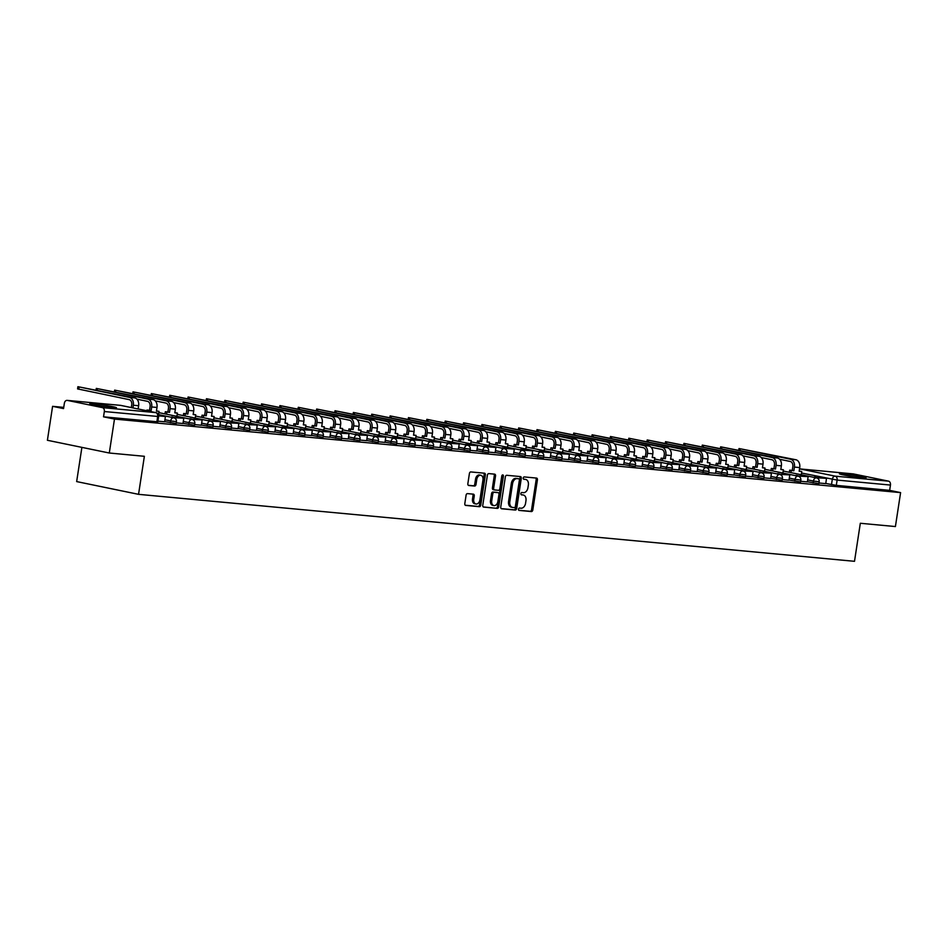 <?xml version="1.0" encoding="UTF-8"?>
<svg xmlns="http://www.w3.org/2000/svg" width="948" height="948" viewBox="0 0 948 948"><rect width="100%" height="100%" fill="white"/><g stroke="black" fill="none" stroke-linecap="round" stroke-linejoin="round"><path stroke-width="1.42" d="M518.485 509.159A1.185 0.806 101.6 0 0 519.113 510.415L531.39 511.565A1.695 1.161 101.6 0 0 532.8 509.988L537.421 479.866A1.695 1.161 101.6 0 0 536.521 478.076L524.244 476.927A1.185 0.806 101.6 0 0 523.877 479.273L525.476 479.427A5.427 3.697 101.6 0 1 525.749 479.463A5.427 3.697 101.6 0 1 528.344 485.127L527.965 487.639A5.427 3.697 101.6 0 1 523.45 492.652L521.862 492.498A1.185 0.806 101.6 0 0 521.495 494.844L523.083 494.986A5.427 3.697 101.6 0 1 523.367 495.034A5.427 3.697 101.6 0 1 525.962 500.698L525.583 503.21A5.427 3.697 101.6 0 1 521.068 508.211L519.48 508.069A1.185 0.806 101.6 0 0 518.485 509.159M862.396 477.828A13.473 0.735 8.7 0 0 866.057 477.875A13.473 0.735 8.7 0 0 857.739 475.908A13.473 0.735 8.7 0 0 843.08 473.846A13.473 0.735 8.7 0 0 839.418 473.799A13.473 0.735 8.7 0 0 847.749 475.766A13.473 0.735 8.7 0 0 862.396 477.828M112.776 407.699A13.473 0.735 8.7 0 0 116.438 407.759A13.473 0.735 8.7 0 0 108.108 405.78A13.473 0.735 8.7 0 0 93.461 403.73A13.473 0.735 8.7 0 0 89.787 403.67A13.473 0.735 8.7 0 0 98.118 405.649A13.473 0.735 8.7 0 0 112.776 407.699M467.506 493.612A1.695 1.161 101.6 0 0 466.096 495.176L464.804 503.637A1.695 1.161 101.6 0 0 465.705 505.414L479.344 506.694A1.695 1.161 101.6 0 0 480.755 505.13L485.364 474.995A1.695 1.161 101.6 0 0 484.464 473.206L470.824 471.938A1.695 1.161 101.6 0 0 469.414 473.502L467.85 483.717A1.695 1.161 101.6 0 0 468.75 485.495L474.593 486.04A1.695 1.161 101.6 0 0 476.003 484.475L476.773 479.404A4.539 3.093 101.6 0 1 480.778 475.256A4.539 3.093 101.6 0 1 482.959 479.984L479.925 499.821A4.539 3.093 101.6 0 1 475.92 503.981A4.539 3.093 101.6 0 1 473.739 499.252L474.249 495.946A1.695 1.161 101.6 0 0 473.348 494.157L467.506 493.612M900.6 492.616L895.41 526.555L860.322 523.272L854.504 561.311L138.55 494.335L144.369 456.296L109.293 453.014L114.483 419.075L900.6 492.616L889.651 490.353L890.456 485.068L837.131 480.079L801.522 473.016M500.745 506.99A1.695 1.161 101.6 0 0 501.646 508.78L515.274 510.048A1.695 1.161 101.6 0 0 516.684 508.484L521.293 478.349A1.695 1.161 101.6 0 0 520.393 476.571L506.765 475.292A1.695 1.161 101.6 0 0 505.355 476.856L500.745 506.99M497.309 508.377L483.67 507.097A1.695 1.161 101.6 0 1 482.769 505.32L487.391 475.185A1.695 1.161 101.6 0 1 488.801 473.609L494.631 474.154A1.695 1.161 101.6 0 1 495.531 475.943L493.659 488.161A1.695 1.161 101.6 0 0 494.56 489.95L498.435 490.306A1.695 1.161 101.6 0 0 499.845 488.741L501.788 476.014A1.185 0.806 101.6 0 1 503.412 476.169L498.719 506.801A1.695 1.161 101.6 0 1 497.309 508.377L483.231 506.919M109.293 453.014L47.4 440.275L52.59 406.337L63.729 407.379M81.895 447.373L76.658 481.584L138.55 494.335M114.483 419.075L103.533 416.824L104.339 411.539A3.46 2.524 -84.7 0 0 102.384 407.616L67.355 400.4A3.46 2.524 -84.7 0 0 67.154 400.376A3.46 2.524 -84.7 0 0 64.357 403.303L63.552 408.588L52.59 406.337M889.651 490.353L836.314 485.364L825.72 483.456M853.07 473.893A3.46 2.524 95.3 0 1 853.271 473.905A3.46 2.524 95.3 0 1 853.473 473.941L888.501 481.146A3.46 2.524 95.3 0 1 890.456 485.068M800.633 481.276L807.388 481.916L808.134 476.619L797.6 476.062M782.266 479.558L789.02 480.198L789.779 474.901L779.232 474.344M763.91 477.839L770.665 478.479L771.411 473.182L760.865 472.625M745.543 476.121L752.297 476.761L753.044 471.464L742.509 470.907M727.175 474.415L733.93 475.043L734.676 469.746L724.142 469.189M708.82 472.697L715.562 473.325L716.321 468.028L705.774 467.471M690.452 470.978L697.207 471.606L697.953 466.309L687.407 465.752M672.085 469.26L678.839 469.888L679.586 464.591L669.051 464.034M653.729 467.542L660.472 468.17L661.23 462.873L650.684 462.316M635.361 465.824L642.057 466.44M616.994 464.105L623.689 464.721M598.626 462.387L605.322 463.003M580.271 460.669L586.966 461.285M561.903 458.951L568.599 459.567M543.536 457.232L550.231 457.848M525.18 455.514L531.875 456.13M506.813 453.796L513.508 454.412M488.445 452.078L495.14 452.694M470.089 450.359L476.785 450.975M451.722 448.641L458.417 449.257M433.355 446.923L440.05 447.539M414.987 445.204L421.682 445.821M396.631 443.486L403.327 444.102M378.264 441.768L385.018 442.408L385.765 437.111L375.23 436.554M359.896 440.05L366.651 440.69L367.409 435.393L356.863 434.836M341.541 438.332L348.295 438.971L349.042 433.674L338.495 433.118M323.173 436.613L329.928 437.253L330.674 431.956L320.14 431.399M304.806 434.895L311.56 435.535L312.307 430.238L301.772 429.681M293.193 433.817L286.45 433.177M268.083 431.459L274.837 432.098L275.584 426.801L265.049 426.245M249.715 429.74L256.47 430.38L257.216 425.083L246.681 424.526M231.359 428.022L238.102 428.662L238.86 423.365L228.314 422.808M212.992 426.316L219.746 426.944L220.493 421.647L209.946 421.09M194.624 424.597L201.379 425.225L202.125 419.928L191.591 419.371M176.257 422.879L183.011 423.507L183.77 418.21L173.223 417.653M157.901 421.161L164.656 421.789L165.402 416.492L158.648 415.864M170.391 422.796L170.676 420.924L176.447 421.67L176.162 423.543L164.62 421.611M188.759 424.514L189.043 422.642L194.814 423.377L194.53 425.261L182.988 423.329M207.114 426.233L207.411 424.36L213.17 425.095L212.885 426.979L201.343 425.048M225.482 427.951L225.766 426.079L231.537 426.813L231.253 428.697L219.711 426.766M243.849 429.669L244.134 427.797L249.905 428.532L249.62 430.416L238.078 428.484M262.205 431.387L262.501 429.515L268.272 430.25L267.976 432.134L256.434 430.202M280.572 433.106L280.857 431.233L286.628 431.968L286.343 433.852L274.802 431.921M298.94 434.824L299.224 432.952L304.995 433.686L304.711 435.57L293.169 433.639M317.296 436.542L317.592 434.67L323.363 435.405L323.067 437.289L311.525 435.357M335.663 438.26L335.947 436.388L341.718 437.123L341.434 439.007L329.892 437.075M354.031 439.979L354.315 438.094L360.086 438.841L359.802 440.713L348.26 438.794M372.398 441.697L372.683 439.813L378.453 440.559L378.169 442.432L366.615 440.5M390.754 443.415L391.038 441.531L396.809 442.278L396.525 444.15L384.983 442.218M409.121 445.133L409.406 443.249L415.177 443.996L414.892 445.868L403.35 443.937M427.489 446.852L427.773 444.968L433.544 445.714L433.26 447.586L421.718 445.655M445.844 448.57L446.141 446.686L451.912 447.432L451.615 449.305L440.073 447.373M464.212 450.288L464.496 448.404L470.267 449.151L469.983 451.023L458.441 449.091M482.579 452.006L482.864 450.122L488.635 450.869L488.35 452.741L476.808 450.81M500.935 453.725L501.231 451.841L507.002 452.587L506.706 454.459L495.164 452.528M519.303 455.431L519.587 453.559L525.358 454.305L525.074 456.178L513.532 454.246M537.67 457.149L537.954 455.277L543.725 456.024L543.441 457.896L531.899 455.964M556.026 458.868L556.322 456.995L562.093 457.742L561.797 459.614L550.255 457.683M574.393 460.586L574.678 458.714L580.449 459.46L580.164 461.332L568.622 459.401M592.761 462.304L593.045 460.432L598.816 461.178L598.532 463.051L586.99 461.119M611.128 464.022L611.413 462.15L617.184 462.897L616.899 464.769L605.357 462.837M629.484 465.741L629.768 463.868L635.539 464.615L635.255 466.487L623.713 464.556M647.851 467.459L648.136 465.587L653.907 466.333L653.622 468.205L642.08 466.274M666.219 469.177L666.503 467.305L672.274 468.051L671.99 469.924L660.448 467.992M684.575 470.895L684.871 469.023L690.642 469.77L690.345 471.642L678.804 469.71M702.942 472.614L703.226 470.741L708.997 471.476L708.713 473.36L697.171 471.429M721.31 474.332L721.594 472.459L727.365 473.194L727.08 475.078L715.539 473.147M739.665 476.05L739.961 474.178L745.732 474.912L745.436 476.797L733.894 474.865M758.033 477.768L758.317 475.896L764.088 476.631L763.804 478.515L752.262 476.583M776.4 479.487L776.685 477.614L782.456 478.349L782.171 480.233L770.629 478.302M794.756 481.205L795.052 479.333L800.823 480.067L800.527 481.951L788.985 480.02M813.123 482.923L813.408 481.051L819.179 481.785L818.894 483.67L807.352 481.738M819.001 482.994L825.755 483.634L826.502 478.337L815.955 477.78M103.533 416.824L157.795 421.824L158.6 416.539L104.339 411.539M522.395 494.844A5.427 3.697 101.6 0 0 522.123 494.773A5.427 3.697 101.6 0 0 521.85 494.738L523.083 494.986M521.139 494.666L521.85 494.738M524.777 479.273A5.427 3.697 101.6 0 0 524.505 479.202A5.427 3.697 101.6 0 0 524.232 479.167L525.476 479.427M523.521 479.096L524.232 479.167M518.757 510.237L530.157 511.304A1.695 1.161 101.6 0 0 531.567 509.74L536.177 479.605A1.695 1.161 101.6 0 0 535.715 478.005M501.208 508.602L514.041 509.799A1.695 1.161 101.6 0 0 515.451 508.235L520.061 478.1A1.695 1.161 101.6 0 0 519.599 476.5M514.361 507.595A1.185 0.806 101.6 0 0 515.356 506.493L519.397 480.044A1.185 0.806 101.6 0 0 518.769 478.799L517.098 478.633A5.427 3.697 101.6 0 0 512.572 483.646L509.811 501.729A5.427 3.697 101.6 0 0 512.418 507.393A5.427 3.697 101.6 0 0 512.69 507.429L514.361 507.595M517.655 478.562A1.185 0.806 101.6 0 0 517.525 478.539L518.769 478.799M511.446 507.18A5.427 3.697 101.6 0 1 511.173 507.133A5.427 3.697 101.6 0 1 508.566 501.48L511.339 483.397A5.427 3.697 101.6 0 1 515.854 478.385L517.525 478.539M494.394 489.915L493.327 489.689A1.695 1.161 101.6 0 1 492.427 487.912L494.287 475.683A1.695 1.161 101.6 0 0 493.825 474.083M496.065 508.116A1.695 1.161 101.6 0 0 497.487 506.552L502.167 475.92A1.185 0.806 101.6 0 0 502.132 475.244M491.716 500.84A4.539 3.093 101.6 0 0 493.896 505.58A4.539 3.093 101.6 0 0 497.901 501.421L498.968 494.429A1.695 1.161 101.6 0 0 498.067 492.652L494.204 492.285A1.695 1.161 101.6 0 0 492.794 493.861L491.716 500.84L490.483 500.591A4.539 3.093 101.6 0 0 492.664 505.32L493.896 505.58M497.001 492.427A1.695 1.161 101.6 0 0 496.835 492.391L498.067 492.652M490.483 500.591L491.55 493.6A1.695 1.161 101.6 0 1 492.96 492.036L496.835 492.391M475.92 503.981L474.675 503.72A4.539 3.093 101.6 0 1 472.507 498.992L473.005 495.686A1.695 1.161 101.6 0 0 472.542 494.086M480.778 475.256L479.546 474.995A4.539 3.093 101.6 0 0 475.541 479.155L476.773 479.404M468.312 485.317L473.348 485.779A1.695 1.161 101.6 0 0 474.758 484.215L475.541 479.155M465.267 505.237L478.1 506.433A1.695 1.161 101.6 0 0 479.51 504.869L484.12 474.735A1.695 1.161 101.6 0 0 483.658 473.135M799.2 471.061L801.759 471.488L799.164 471.239L799.733 467.577A6.909 5.036 95.3 0 0 795.822 459.733L739.013 448.534L790.525 459.235A6.909 5.036 95.3 0 1 794.436 467.08L793.867 470.741L792.267 470.409L792.824 466.748A4.669 3.401 -84.7 0 0 790.182 461.451L779.659 459.282M789.352 472.294L789.672 470.172L793.867 470.741M789.672 470.172L792.267 470.409M814.356 477.448L826.502 478.337M814.415 477.022L816.027 477.354M801.759 471.488L801.261 474.747M791.284 470.504L790.952 472.625M780.832 469.343L783.392 469.77L780.808 469.521L781.365 465.859A6.909 5.036 95.3 0 0 777.455 458.014L720.646 446.816L772.158 457.517A6.909 5.036 95.3 0 1 776.068 465.361L775.511 469.023L773.9 468.691L774.457 465.03A4.669 3.401 -84.7 0 0 771.826 459.733L761.291 457.564M770.985 470.575L771.305 468.454L775.511 469.023M771.305 468.454L773.9 468.691M795.988 475.73L808.134 476.619M796.047 475.304L797.659 475.635M783.392 469.77L782.894 473.028M772.916 468.786L772.596 470.907M762.465 467.625L765.024 468.051L762.441 467.802L762.998 464.141A6.909 5.036 95.3 0 0 759.099 456.296L702.29 445.098L753.802 455.798A6.909 5.036 95.3 0 1 757.701 463.643L757.144 467.305L755.532 466.973L756.089 463.311A4.669 3.401 -84.7 0 0 753.459 458.014L742.924 455.846M752.617 468.857L752.949 466.736L757.144 467.305M752.949 466.736L755.532 466.973M777.621 474.012L789.779 474.901M777.692 473.585L779.292 473.917M765.024 468.051L764.526 471.31M754.549 467.068L754.229 469.189M744.109 465.906L746.669 466.333L744.073 466.084L744.642 462.423A6.909 5.036 95.3 0 0 740.732 454.578L683.923 443.38L735.435 454.08A6.909 5.036 95.3 0 1 739.345 461.925L738.776 465.587L737.165 465.255L737.734 461.593A4.669 3.401 -84.7 0 0 735.091 456.296L724.568 454.128M734.25 467.139L734.582 465.018L738.776 465.587M734.582 465.018L737.165 465.255M759.253 472.294L771.411 473.182M759.324 471.867L760.936 472.199M746.669 466.333L746.171 469.592M736.193 465.35L735.861 467.471M725.741 464.188L728.301 464.615L725.718 464.366L726.275 460.704A6.909 5.036 95.3 0 0 722.364 452.86L665.555 441.661L717.067 452.362A6.909 5.036 95.3 0 1 720.978 460.207L720.421 463.868L718.809 463.536L719.366 459.875A4.669 3.401 -84.7 0 0 716.735 454.578L706.201 452.409M715.894 465.421L716.214 463.299L720.421 463.868M716.214 463.299L718.809 463.536M740.898 470.575L753.044 471.464M740.957 470.149L742.568 470.481M728.301 464.615L727.803 467.874M717.826 463.631L717.506 465.752M707.374 462.47L709.934 462.897L707.35 462.648L707.907 458.986A6.909 5.036 95.3 0 0 703.997 451.141L647.188 439.943L698.7 450.644A6.909 5.036 95.3 0 1 702.61 458.488L702.053 462.15L700.442 461.83L700.999 458.157A4.669 3.401 -84.7 0 0 698.368 452.86L687.833 450.691M697.527 463.702L697.846 461.581L702.053 462.15M697.846 461.581L700.442 461.83M722.53 468.857L734.676 469.746M722.601 468.442L724.201 468.762M709.934 462.897L709.436 466.155M699.458 461.913L699.138 464.034M689.006 460.752L691.578 461.178L688.983 460.929L689.552 457.268A6.909 5.036 95.3 0 0 685.641 449.423L628.832 438.225L680.344 448.925A6.909 5.036 95.3 0 1 684.243 456.77L683.686 460.444L682.074 460.112L682.643 456.438A4.669 3.401 -84.7 0 0 680 451.141L669.466 448.973M679.159 461.984L679.491 459.863L683.686 460.444M679.491 459.863L682.074 460.112M704.163 467.139L716.321 468.028M704.234 466.724L705.845 467.044M691.578 461.178L691.08 464.437M681.102 460.195L680.771 462.316M670.651 459.033L673.21 459.46L670.615 459.211L671.184 455.55A6.909 5.036 95.3 0 0 667.274 447.705L610.465 436.507L661.977 447.207A6.909 5.036 95.3 0 1 665.887 455.052L665.318 458.725L663.719 458.394L664.275 454.72A4.669 3.401 -84.7 0 0 661.633 449.423L651.11 447.255M660.803 460.278L661.123 458.145L665.318 458.725M661.123 458.145L663.719 458.394M685.807 465.421L697.953 466.309M685.866 465.006L687.478 465.338M673.21 459.46L672.713 462.731M662.735 458.476L662.403 460.598M652.283 457.315L654.843 457.742L652.26 457.493L652.817 453.831A6.909 5.036 95.3 0 0 648.906 445.987L592.097 434.788L643.609 445.489A6.909 5.036 95.3 0 1 647.52 453.334L646.963 457.007L645.351 456.675L645.908 453.002A4.669 3.401 -84.7 0 0 643.277 447.705L632.743 445.536M642.436 458.559L642.756 456.426L646.963 457.007M642.756 456.426L645.351 456.675M667.439 463.702L679.586 464.591M667.499 463.288L669.11 463.619M654.843 457.742L654.345 461.012M644.367 456.758L644.048 458.891M633.916 455.597L636.487 456.024L633.892 455.775L634.449 452.113A6.909 5.036 95.3 0 0 630.55 444.268L573.741 433.07L625.253 443.771A6.909 5.036 95.3 0 1 629.152 451.615L628.595 455.289L626.984 454.957L627.552 451.284A4.669 3.401 -84.7 0 0 624.91 445.998L614.375 443.83M624.068 456.841L624.4 454.708L628.595 455.289M624.4 454.708L626.984 454.957M649.072 461.984L661.23 462.873M649.143 461.569L650.755 461.901M636.487 456.024L635.978 459.294M626.012 455.04L625.68 457.173M615.56 453.879L618.12 454.305L615.525 454.056L616.093 450.395A6.909 5.036 95.3 0 0 612.183 442.55L555.374 431.352L606.886 442.052A6.909 5.036 95.3 0 1 610.796 449.897L610.228 453.571L608.628 453.239L609.185 449.565A4.669 3.401 -84.7 0 0 606.542 444.28L596.019 442.112M605.713 455.123L606.033 452.99L610.228 453.571M606.033 452.99L608.628 453.239M630.716 460.266L642.863 461.155L642.057 466.452M630.775 459.851L642.863 461.155M618.12 454.305L617.622 457.576M607.644 453.322L607.312 455.455M597.193 452.16L599.752 452.587L597.169 452.35L597.726 448.677A6.909 5.036 95.3 0 0 593.815 440.832L537.006 429.634L588.518 440.334A6.909 5.036 95.3 0 1 592.429 448.179L591.872 451.852L590.26 451.521L590.817 447.847A4.669 3.401 -84.7 0 0 588.187 442.562L577.652 440.393M587.345 453.405L587.665 451.272L591.872 451.852M587.665 451.272L590.26 451.521M612.349 458.548L624.495 459.436L623.689 464.733M612.408 458.133L624.495 459.436M599.752 452.587L599.255 455.858M589.277 451.604L588.957 453.736M578.825 450.454L581.397 450.869L578.801 450.632L579.358 446.958A6.909 5.036 95.3 0 0 575.46 439.114L518.651 427.915L570.163 438.628A6.909 5.036 95.3 0 1 574.061 446.461L573.504 450.134L571.893 449.802L572.462 446.129A4.669 3.401 -84.7 0 0 569.819 440.844L559.284 438.675M568.978 451.686L569.31 449.553L573.504 450.134M569.31 449.553L571.893 449.802M593.981 456.829L606.139 457.718L605.322 463.015M594.052 456.415L606.139 457.718M581.397 450.869L580.887 454.139M570.909 449.885L570.589 452.018M560.469 448.736L563.029 449.151L560.434 448.914L561.003 445.24A6.909 5.036 95.3 0 0 557.092 437.395L500.283 426.197L551.795 436.909A6.909 5.036 95.3 0 1 555.706 444.742L555.137 448.416L553.525 448.084L554.094 444.411A4.669 3.401 -84.7 0 0 551.452 439.125L540.929 436.957M550.61 449.968L550.942 447.835L555.137 448.416M550.942 447.835L553.525 448.084M575.626 455.111L587.772 456L586.966 461.297M575.685 454.696L587.772 456M563.029 449.151L562.531 452.421M552.554 448.167L552.222 450.3M542.102 447.018L544.662 447.432L542.078 447.195L542.635 443.522A6.909 5.036 95.3 0 0 538.725 435.677L481.916 424.491L533.428 435.191A6.909 5.036 95.3 0 1 537.338 443.024L536.781 446.698L535.17 446.366L535.727 442.692A4.669 3.401 -84.7 0 0 533.096 437.407L522.561 435.239M532.255 448.25L532.575 446.117L536.781 446.698M532.575 446.117L535.17 446.366M557.258 453.393L569.404 454.282L568.599 459.579M557.317 452.978L569.404 454.282M544.662 447.432L544.164 450.703M534.186 446.449L533.866 448.582M523.734 445.299L526.294 445.714L523.711 445.477L524.268 441.804A6.909 5.036 95.3 0 0 520.369 433.959L463.548 422.772L515.072 433.473A6.909 5.036 95.3 0 1 518.971 441.306L518.414 444.979L516.802 444.648L517.359 440.974A4.669 3.401 -84.7 0 0 514.728 435.689L504.194 433.52M513.887 446.532L514.219 444.399L518.414 444.979M514.219 444.399L516.802 444.648M538.891 451.675L551.037 452.575L550.231 457.86M538.962 451.26L551.037 452.575M526.294 445.714L525.796 448.985M515.819 444.731L515.499 446.864M505.379 443.581L507.938 443.996L505.343 443.759L505.912 440.085A6.909 5.036 95.3 0 0 502.002 432.241L445.193 421.054L496.705 431.755A6.909 5.036 95.3 0 1 500.615 439.588L500.046 443.261L498.435 442.929L499.004 439.256A4.669 3.401 -84.7 0 0 496.361 433.971L485.826 431.802M495.52 444.813L495.851 442.68L500.046 443.261M495.851 442.68L498.435 442.929M520.523 449.956L532.681 450.857L531.875 456.142M520.594 449.542L532.681 450.857M507.938 443.996L507.441 447.266M497.463 443.012L497.131 445.145M487.011 441.863L489.571 442.278L486.988 442.041L487.545 438.367A6.909 5.036 95.3 0 0 483.634 430.534L426.825 419.336L478.337 430.036A6.909 5.036 95.3 0 1 482.248 437.869L481.679 441.543L480.079 441.211L480.636 437.549A4.669 3.401 -84.7 0 0 477.993 432.252L467.471 430.084M477.164 443.095L477.484 440.974L481.679 441.543M477.484 440.974L480.079 441.211M502.167 448.238L514.314 449.139L513.508 454.424M502.227 447.823L514.314 449.139M489.571 442.278L489.073 445.548M479.096 441.294L478.776 443.427M468.644 440.145L471.203 440.559L468.62 440.322L469.177 436.649A6.909 5.036 95.3 0 0 465.267 428.816L408.458 417.618L459.97 428.318A6.909 5.036 95.3 0 1 463.88 436.163L463.323 439.825L461.712 439.493L462.269 435.831A4.669 3.401 -84.7 0 0 459.638 430.534L449.103 428.366M458.796 441.377L459.116 439.256L463.323 439.825M459.116 439.256L461.712 439.493M483.8 446.52L495.946 447.42L495.14 452.706M483.859 446.105L495.946 447.42M471.203 440.559L470.706 443.83M460.728 439.588L460.408 441.709M450.276 438.426L452.848 438.841L450.253 438.604L450.81 434.931A6.909 5.036 95.3 0 0 446.911 427.098L390.102 415.899L441.614 426.6A6.909 5.036 95.3 0 1 445.513 434.445L444.956 438.106L443.344 437.775L443.913 434.113A4.669 3.401 -84.7 0 0 441.27 428.816L430.736 426.647M440.429 439.659L440.761 437.538L444.956 438.106M440.761 437.538L443.344 437.775M465.432 444.802L477.591 445.702L476.773 450.987M465.504 444.387L477.591 445.702M452.848 438.841L452.338 442.112M442.372 437.869L442.041 439.991M431.921 436.708L434.48 437.123L431.885 436.886L432.454 433.212A6.909 5.036 95.3 0 0 428.543 425.379L371.735 414.181L423.246 424.882A6.909 5.036 95.3 0 1 427.157 432.726L426.588 436.388L424.988 436.056L425.545 432.395A4.669 3.401 -84.7 0 0 422.903 427.098L412.38 424.929M422.073 437.94L422.393 435.819L426.588 436.388M422.393 435.819L424.988 436.056M447.077 443.083L459.223 443.984L458.417 449.269M447.136 442.669L459.223 443.984M434.48 437.123L433.983 440.393M424.005 436.151L423.673 438.272M413.553 434.99L416.113 435.405L413.529 435.168L414.086 431.494A6.909 5.036 95.3 0 0 410.176 423.661L353.367 412.463L404.879 423.164A6.909 5.036 95.3 0 1 408.789 431.008L408.233 434.67L406.621 434.338L407.178 430.676A4.669 3.401 -84.7 0 0 404.547 425.379L394.013 423.211M403.706 436.222L404.026 434.101L408.233 434.67M404.026 434.101L406.621 434.338M428.709 441.377L440.856 442.266L440.05 447.551M428.769 440.95L440.856 442.266M416.113 435.405L415.615 438.675M405.637 434.433L405.317 436.554M395.186 433.272L397.757 433.686L395.162 433.449L395.719 429.776A6.909 5.036 95.3 0 0 391.82 421.943L335.011 410.745L386.523 421.445A6.909 5.036 95.3 0 1 390.422 429.29L389.865 432.952L388.253 432.62L388.822 428.958A4.669 3.401 -84.7 0 0 386.18 423.661L375.645 421.493M385.338 434.504L385.67 432.383L389.865 432.952M385.67 432.383L388.253 432.62M410.342 439.659L422.5 440.547L421.682 445.833M410.413 439.232L422.5 440.547M397.757 433.686L397.248 436.957M387.27 432.715L386.95 434.836M376.83 431.553L379.39 431.968L376.794 431.731L377.363 428.069A6.909 5.036 95.3 0 0 373.453 420.225L316.644 409.026L368.156 419.727A6.909 5.036 95.3 0 1 372.066 427.572L371.498 431.233L369.898 430.902L370.455 427.24A4.669 3.401 -84.7 0 0 367.812 421.943L357.289 419.774M366.983 432.786L367.303 430.665L371.498 431.233M367.303 430.665L369.898 430.902M391.986 437.94L404.132 438.829L403.327 444.114M392.045 437.514L404.132 438.829M379.39 431.968L378.892 435.239M368.914 430.996L368.582 433.118M358.463 429.835L361.022 430.25L358.439 430.013L358.996 426.351A6.909 5.036 95.3 0 0 355.085 418.506L298.276 407.308L349.788 418.009A6.909 5.036 95.3 0 1 353.699 425.853L353.142 429.515L351.53 429.183L352.087 425.522A4.669 3.401 -84.7 0 0 349.457 420.225L338.922 418.056M348.615 431.067L348.935 428.946L353.142 429.515M348.935 428.946L351.53 429.183M373.619 436.222L385.765 437.111M373.678 435.796L375.289 436.127M361.022 430.25L360.524 433.52M350.547 429.278L350.227 431.399M340.095 428.117L342.666 428.532L340.071 428.295L340.628 424.633A6.909 5.036 95.3 0 0 336.73 416.788L279.921 405.59L331.433 416.291A6.909 5.036 95.3 0 1 335.331 424.135L334.774 427.797L333.163 427.465L333.732 423.803A4.669 3.401 -84.7 0 0 331.089 418.506L320.554 416.338M330.248 429.349L330.579 427.228L334.774 427.797M330.579 427.228L333.163 427.465M355.251 434.504L367.409 435.393M355.322 434.077L356.922 434.409M342.666 428.532L342.157 431.802M332.179 427.56L331.859 429.681M321.739 426.399L324.299 426.825L321.704 426.576L322.273 422.915A6.909 5.036 95.3 0 0 318.362 415.07L261.553 403.872L313.065 414.572A6.909 5.036 95.3 0 1 316.976 422.417L316.407 426.079L314.795 425.747L315.364 422.085A4.669 3.401 -84.7 0 0 312.721 416.788L302.199 414.62M311.88 427.631L312.212 425.51L316.407 426.079M312.212 425.51L314.795 425.747M336.896 432.786L349.042 433.674M336.955 432.359L338.566 432.691M324.299 426.825L323.801 430.084M313.824 425.842L313.492 427.963M303.372 424.68L305.931 425.107L303.348 424.858L303.905 421.196A6.909 5.036 95.3 0 0 299.995 413.352L243.186 402.153L294.698 412.854A6.909 5.036 95.3 0 1 298.608 420.699L298.051 424.36L296.44 424.029L296.997 420.367A4.669 3.401 -84.7 0 0 294.366 415.07L283.831 412.901M293.524 425.913L293.844 423.792L298.051 424.36M293.844 423.792L296.44 424.029M318.528 431.067L330.674 431.956M318.587 430.641L320.199 430.973M305.931 425.107L305.434 428.366M295.456 424.123L295.136 426.245M285.004 422.962L287.564 423.389L284.981 423.14L285.538 419.478A6.909 5.036 95.3 0 0 281.639 411.633L224.818 400.435L276.33 411.136A6.909 5.036 95.3 0 1 280.241 418.98L279.684 422.642L278.072 422.31L278.629 418.649A4.669 3.401 -84.7 0 0 275.998 413.352L265.464 411.183M275.157 424.194L275.489 422.073L279.684 422.642M275.489 422.073L278.072 422.31M300.161 429.349L312.307 430.238M300.232 428.923L301.831 429.254M287.564 423.389L287.066 426.647M277.089 422.405L276.769 424.526M266.637 421.244L269.208 421.67L266.613 421.422L267.182 417.76A6.909 5.036 95.3 0 0 263.271 409.915L206.463 398.717L257.974 409.418A6.909 5.036 95.3 0 1 261.885 417.262L261.316 420.924L259.705 420.592L260.273 416.93A4.669 3.401 -84.7 0 0 257.631 411.633L247.096 409.465M256.789 422.476L257.121 420.355L261.316 420.924M257.121 420.355L259.705 420.592M281.793 427.631L293.951 428.52L293.133 433.805M281.864 427.204L293.951 428.52M269.208 421.67L268.711 424.929M258.733 420.687L258.401 422.808M248.281 419.526L250.841 419.952L248.258 419.703L248.814 416.042A6.909 5.036 95.3 0 0 244.904 408.197L188.095 396.999L239.607 407.699A6.909 5.036 95.3 0 1 243.518 415.544L242.949 419.206L241.349 418.874L241.906 415.212A4.669 3.401 -84.7 0 0 239.263 409.915L228.741 407.747M238.434 420.758L238.754 418.637L242.949 419.206M238.754 418.637L241.349 418.874M263.437 425.913L275.584 426.801M263.497 425.486L265.108 425.818M250.841 419.952L250.343 423.211M240.365 418.969L240.034 421.09M229.914 417.807L232.473 418.234L229.89 417.985L230.447 414.323A6.909 5.036 95.3 0 0 226.536 406.479L169.728 395.28L221.239 405.981A6.909 5.036 95.3 0 1 225.15 413.826L224.593 417.487L222.981 417.156L223.538 413.494A4.669 3.401 -84.7 0 0 220.908 408.197L210.373 406.028M220.066 419.04L220.386 416.919L224.593 417.487M220.386 416.919L222.981 417.156M245.07 424.194L257.216 425.083M245.129 423.768L246.741 424.1M232.473 418.234L231.976 421.493M221.998 417.25L221.678 419.371M211.546 416.089L214.118 416.516L211.523 416.267L212.079 412.605A6.909 5.036 95.3 0 0 208.181 404.76L151.372 393.562L202.884 404.263A6.909 5.036 95.3 0 1 206.782 412.107L206.226 415.769L204.614 415.449L205.183 411.776A4.669 3.401 -84.7 0 0 202.54 406.479L192.006 404.31M201.699 417.321L202.031 415.2L206.226 415.769M202.031 415.2L204.614 415.449M226.702 422.476L238.86 423.365M226.773 422.05L228.385 422.381M214.118 416.516L213.608 419.774M203.642 415.532L203.31 417.653M193.191 414.371L195.75 414.797L193.155 414.549L193.724 410.887A6.909 5.036 95.3 0 0 189.813 403.042L133.004 391.844L184.516 402.545A6.909 5.036 95.3 0 1 188.427 410.389L187.858 414.063L186.258 413.731L186.815 410.057A4.669 3.401 -84.7 0 0 184.173 404.76L173.65 402.592M183.343 415.603L183.663 413.482L187.858 414.063M183.663 413.482L186.258 413.731M208.347 420.758L220.493 421.647M208.406 420.343L210.018 420.663M195.75 414.797L195.252 418.056M185.275 413.814L184.943 415.935M174.823 412.653L177.383 413.079L174.799 412.83L175.356 409.169A6.909 5.036 95.3 0 0 171.446 401.324L114.637 390.126L166.149 400.826A6.909 5.036 95.3 0 1 170.059 408.671L169.502 412.344L167.891 412.013L168.448 408.339A4.669 3.401 -84.7 0 0 165.817 403.042L155.282 400.874M164.976 413.897L165.296 411.764L169.502 412.344M165.296 411.764L167.891 412.013M189.979 419.04L202.125 419.928M190.038 418.625L191.65 418.957M177.383 413.079L176.885 416.338M166.907 412.096L166.587 414.217M156.456 410.934L159.027 411.361L156.432 411.112L156.989 407.45A6.909 5.036 95.3 0 0 153.09 399.606L96.281 388.407L147.793 399.108A6.909 5.036 95.3 0 1 151.692 406.953L151.135 410.626L149.523 410.294L150.092 406.621A4.669 3.401 -84.7 0 0 147.45 401.324L136.915 399.155M146.822 410.768L146.94 410.046L151.135 410.626M146.94 410.046L149.523 410.294M171.612 417.321L183.77 418.21M171.683 416.907L173.283 417.239M159.027 411.361L158.517 414.632M148.54 410.377L148.433 411.088M131.31 407.569L131.725 404.903A4.669 3.401 -84.7 0 0 129.082 399.618L77.57 388.905L77.914 386.689L129.426 397.39A6.909 5.036 95.3 0 1 133.336 405.234L132.921 407.901M138.135 408.967L138.633 405.732A6.909 5.036 95.3 0 0 134.723 397.887L77.914 386.689M158.624 415.686L165.402 416.492M102.384 407.616L155.709 412.605L120.68 405.389L67.355 400.4M831.491 484.641L832.297 479.356A3.46 2.358 101.6 0 1 835.176 476.157L888.501 481.146M853.473 473.941L800.148 468.952L835.176 476.157A3.46 2.524 95.3 0 1 837.131 480.079L836.314 485.364M176.447 421.67A3.46 3.46 0 0 0 173.733 417.76A3.46 2.358 -78.4 0 0 173.555 417.736A3.46 2.358 -78.4 0 0 170.676 420.924L164.905 419.739M194.814 423.377A3.46 3.46 0 0 0 192.089 419.478A3.46 2.358 -78.4 0 0 191.923 419.454A3.46 2.358 -78.4 0 0 189.043 422.642L183.272 421.457M213.17 425.095A3.46 3.46 0 0 0 210.456 421.196A3.46 2.358 -78.4 0 0 210.278 421.161A3.46 2.358 -78.4 0 0 207.411 424.36L201.628 423.164M231.537 426.813A3.46 3.46 0 0 0 228.823 422.915A3.46 2.358 -78.4 0 0 228.646 422.879A3.46 2.358 -78.4 0 0 225.766 426.079L219.995 424.882M249.905 428.532A3.46 3.46 0 0 0 247.179 424.633A3.46 2.358 -78.4 0 0 247.013 424.597A3.46 2.358 -78.4 0 0 244.134 427.797L238.363 426.6M268.272 430.25A3.46 3.46 0 0 0 265.547 426.351A3.46 2.358 -78.4 0 0 265.369 426.316A3.46 2.358 -78.4 0 0 262.501 429.515L256.73 428.318M286.628 431.968A3.46 3.46 0 0 0 283.914 428.069A3.46 2.358 -78.4 0 0 283.736 428.034A3.46 2.358 -78.4 0 0 280.857 431.233L275.086 430.036M304.995 433.686A3.46 3.46 0 0 0 302.27 429.788A3.46 2.358 -78.4 0 0 302.104 429.752A3.46 2.358 -78.4 0 0 299.224 432.952L293.453 431.755M323.363 435.405A3.46 3.46 0 0 0 320.637 431.494A3.46 2.358 -78.4 0 0 320.46 431.47A3.46 2.358 -78.4 0 0 317.592 434.67L311.821 433.473M341.718 437.123A3.46 3.46 0 0 0 339.005 433.212A3.46 2.358 -78.4 0 0 338.827 433.189A3.46 2.358 -78.4 0 0 335.947 436.388L330.177 435.191M360.086 438.841A3.46 3.46 0 0 0 357.372 434.931A3.46 2.358 -78.4 0 0 357.195 434.907A3.46 2.358 -78.4 0 0 354.315 438.094L348.544 436.909M378.453 440.559A3.46 3.46 0 0 0 375.728 436.649A3.46 2.358 -78.4 0 0 375.55 436.625A3.46 2.358 -78.4 0 0 372.683 439.813L366.912 438.628M396.809 442.278A3.46 3.46 0 0 0 394.095 438.367A3.46 2.358 -78.4 0 0 393.918 438.343A3.46 2.358 -78.4 0 0 391.038 441.531L385.267 440.346M415.177 443.996A3.46 3.46 0 0 0 412.463 440.085A3.46 2.358 -78.4 0 0 412.285 440.062A3.46 2.358 -78.4 0 0 409.406 443.249L403.635 442.064M433.544 445.714A3.46 3.46 0 0 0 430.819 441.804A3.46 2.358 -78.4 0 0 430.653 441.78A3.46 2.358 -78.4 0 0 427.773 444.968L422.002 443.783M451.912 447.432A3.46 3.46 0 0 0 449.186 443.522A3.46 2.358 -78.4 0 0 449.008 443.498A3.46 2.358 -78.4 0 0 446.141 446.686L440.37 445.501M470.267 449.151A3.46 3.46 0 0 0 467.554 445.24A3.46 2.358 -78.4 0 0 467.376 445.216A3.46 2.358 -78.4 0 0 464.496 448.404L458.725 447.219M488.635 450.869A3.46 3.46 0 0 0 485.909 446.958A3.46 2.358 -78.4 0 0 485.743 446.935A3.46 2.358 -78.4 0 0 482.864 450.122L477.093 448.937M507.002 452.587A3.46 3.46 0 0 0 504.277 448.677A3.46 2.358 -78.4 0 0 504.099 448.653A3.46 2.358 -78.4 0 0 501.231 451.841L495.46 450.656M525.358 454.305A3.46 3.46 0 0 0 522.644 450.395A3.46 2.358 -78.4 0 0 522.466 450.371A3.46 2.358 -78.4 0 0 519.587 453.559L513.816 452.374M543.725 456.024A3.46 3.46 0 0 0 541.012 452.113A3.46 2.358 -78.4 0 0 540.834 452.089A3.46 2.358 -78.4 0 0 537.954 455.277L532.184 454.092M562.093 457.742A3.46 3.46 0 0 0 559.367 453.831A3.46 2.358 -78.4 0 0 559.19 453.808A3.46 2.358 -78.4 0 0 556.322 456.995L550.551 455.81M580.449 459.46A3.46 3.46 0 0 0 577.735 455.55A3.46 2.358 -78.4 0 0 577.557 455.526A3.46 2.358 -78.4 0 0 574.678 458.714L568.907 457.529M598.816 461.178A3.46 3.46 0 0 0 596.102 457.268A3.46 2.358 -78.4 0 0 595.925 457.244A3.46 2.358 -78.4 0 0 593.045 460.432L587.274 459.247M617.184 462.897A3.46 3.46 0 0 0 614.458 458.986A3.46 2.358 -78.4 0 0 614.292 458.962A3.46 2.358 -78.4 0 0 611.413 462.15L605.642 460.965M635.539 464.615A3.46 3.46 0 0 0 632.826 460.704A3.46 2.358 -78.4 0 0 632.648 460.681A3.46 2.358 -78.4 0 0 629.768 463.868L623.997 462.683M653.907 466.333A3.46 3.46 0 0 0 651.193 462.423A3.46 2.358 -78.4 0 0 651.015 462.399A3.46 2.358 -78.4 0 0 648.136 465.587L642.365 464.401M672.274 468.051A3.46 3.46 0 0 0 669.549 464.141A3.46 2.358 -78.4 0 0 669.383 464.117A3.46 2.358 -78.4 0 0 666.503 467.305L660.732 466.12M690.642 469.77A3.46 3.46 0 0 0 687.916 465.859A3.46 2.358 -78.4 0 0 687.738 465.835A3.46 2.358 -78.4 0 0 684.871 469.023L679.1 467.838M708.997 471.476A3.46 3.46 0 0 0 706.284 467.577A3.46 2.358 -78.4 0 0 706.106 467.554A3.46 2.358 -78.4 0 0 703.226 470.741L697.455 469.544M727.365 473.194A3.46 3.46 0 0 0 724.639 469.296A3.46 2.358 -78.4 0 0 724.473 469.26A3.46 2.358 -78.4 0 0 721.594 472.459L715.823 471.263M745.732 474.912A3.46 3.46 0 0 0 743.007 471.014A3.46 2.358 -78.4 0 0 742.829 470.978A3.46 2.358 -78.4 0 0 739.961 474.178L734.19 472.981M764.088 476.631A3.46 3.46 0 0 0 761.374 472.732A3.46 2.358 -78.4 0 0 761.197 472.697A3.46 2.358 -78.4 0 0 758.317 475.896L752.546 474.699M782.456 478.349A3.46 3.46 0 0 0 779.742 474.45A3.46 2.358 -78.4 0 0 779.564 474.415A3.46 2.358 -78.4 0 0 776.685 477.614L770.914 476.417M800.823 480.067A3.46 3.46 0 0 0 798.098 476.169A3.46 2.358 -78.4 0 0 797.92 476.133A3.46 2.358 -78.4 0 0 795.052 479.333L789.281 478.136M819.179 481.785A3.46 3.46 0 0 0 816.465 477.875A3.46 2.358 -78.4 0 0 816.287 477.851A3.46 2.358 -78.4 0 0 813.408 481.051L807.637 479.854M156.858 421.813L157.664 416.528A3.46 2.524 95.3 0 0 155.709 412.605A3.46 2.358 -78.4 0 1 155.887 412.629L120.858 405.412A3.46 2.358 -78.4 0 1 121.024 405.46M67.154 400.376L120.479 405.353A3.46 2.524 -84.7 0 1 120.68 405.389A3.46 2.358 -78.4 0 1 120.858 405.412A3.46 3.46 0 0 0 120.479 405.353A3.46 2.524 -84.7 0 0 120.278 405.353M799.508 469.011A3.46 2.358 101.6 0 1 800.148 468.952A3.46 2.524 -84.7 0 0 799.946 468.916A3.46 3.46 0 0 0 799.52 468.904M536.177 479.605L537.421 479.866M531.567 509.74L532.8 509.988M530.157 511.304L531.39 511.565M520.061 478.1L521.293 478.349M515.451 508.235L516.684 508.484M514.041 509.799L515.274 510.048M515.854 478.385L517.098 478.633M511.339 483.397L512.572 483.646M508.566 501.48L509.811 501.729M494.287 475.683L495.531 475.943M492.427 487.912L493.659 488.161M502.167 475.92L503.412 476.169M497.487 506.552L498.719 506.801M492.96 492.036L494.204 492.285M491.55 493.6L492.794 493.861M473.005 495.686L474.249 495.946M472.507 498.992L473.739 499.252M474.758 484.215L476.003 484.475M473.348 485.779L474.593 486.04M484.12 474.735L485.364 474.995M479.51 504.869L480.755 505.13M478.1 506.433L479.344 506.694M740.21 448.878L739.985 450.3M799.733 467.577L794.436 467.08M795.822 459.733L790.525 459.235M721.843 447.16L721.629 448.582M781.365 465.859L776.068 465.361M777.455 458.014L772.158 457.517M703.475 445.442L703.262 446.864M762.998 464.141L757.701 463.643M759.099 456.296L753.802 455.798M685.12 443.723L684.894 445.145M744.642 462.423L739.345 461.925M740.732 454.578L735.435 454.08M666.752 442.005L666.539 443.427M726.275 460.704L720.978 460.207M722.364 452.86L717.067 452.362M648.385 440.287L648.171 441.709M707.907 458.986L702.61 458.488M703.997 451.141L698.7 450.644M630.029 438.569L629.804 439.991M689.552 457.268L684.243 456.77M685.641 449.423L680.344 448.925M611.661 436.85L611.436 438.272M671.184 455.55L665.887 455.052M667.274 447.705L661.977 447.207M593.294 435.132L593.081 436.554M652.817 453.831L647.52 453.334M648.906 445.987L643.609 445.489M574.926 433.414L574.713 434.836M634.449 452.113L629.152 451.615M630.55 444.268L625.253 443.771M556.571 431.696L556.346 433.118M616.093 450.395L610.796 449.897M612.183 442.55L606.886 442.052M538.203 429.977L537.99 431.399M597.726 448.677L592.429 448.179M593.815 440.832L588.518 440.334M519.836 428.259L519.623 429.681M579.358 446.958L574.061 446.461M575.46 439.114L570.163 438.628M501.48 426.541L501.255 427.963M561.003 445.24L555.706 444.742M557.092 437.395L551.795 436.909M483.113 424.822L482.899 426.245M542.635 443.522L537.338 443.024M538.725 435.677L533.428 435.191M464.745 423.104L464.532 424.526M524.268 441.804L518.971 441.306M520.369 433.959L515.072 433.473M446.389 421.386L446.164 422.808M505.912 440.085L500.615 439.588M502.002 432.241L496.705 431.755M428.022 419.668L427.809 421.09M487.545 438.367L482.248 437.869M483.634 430.534L478.337 430.036M409.654 417.95L409.441 419.383M469.177 436.649L463.88 436.163M465.267 428.816L459.97 428.318M391.299 416.231L391.074 417.665M450.81 434.931L445.513 434.445M446.911 427.098L441.614 426.6M372.931 414.513L372.706 415.947M432.454 433.212L427.157 432.726M428.543 425.379L423.246 424.882M354.564 412.795L354.351 414.229M414.086 431.494L408.789 431.008M410.176 423.661L404.879 423.164M336.196 411.088L335.983 412.51M395.719 429.776L390.422 429.29M391.82 421.943L386.523 421.445M317.841 409.37L317.616 410.792M377.363 428.069L372.066 427.572M373.453 420.225L368.156 419.727M299.473 407.652L299.26 409.074M358.996 426.351L353.699 425.853M355.085 418.506L349.788 418.009M281.106 405.934L280.892 407.356M340.628 424.633L335.331 424.135M336.73 416.788L331.433 416.291M262.75 404.215L262.525 405.637M322.273 422.915L316.976 422.417M318.362 415.07L313.065 414.572M244.383 402.497L244.169 403.919M303.905 421.196L298.608 420.699M299.995 413.352L294.698 412.854M226.015 400.779L225.802 402.201M285.538 419.478L280.241 418.98M281.639 411.633L276.33 411.136M207.659 399.061L207.434 400.483M267.182 417.76L261.885 417.262M263.271 409.915L257.974 409.418M189.292 397.342L189.079 398.764M248.814 416.042L243.518 415.544M244.904 408.197L239.607 407.699M170.924 395.624L170.711 397.046M230.447 414.323L225.15 413.826M226.536 406.479L221.239 405.981M152.557 393.906L152.344 395.328M212.079 412.605L206.782 412.107M208.181 404.76L202.884 404.263M134.201 392.188L133.976 393.61M193.724 410.887L188.427 410.389M189.813 403.042L184.516 402.545M115.834 390.469L115.62 391.891M175.356 409.169L170.059 408.671M171.446 401.324L166.149 400.826M97.466 388.751L97.253 390.173M156.989 407.45L151.692 406.953M153.09 399.606L147.793 399.108M79.111 387.033L78.767 389.249M138.633 405.732L133.336 405.234M134.723 397.887L129.426 397.39M783.202 471.026L816.465 477.875M764.835 469.307L798.098 476.169M746.467 467.601L779.742 474.45M728.111 465.883L761.374 472.732M709.744 464.165L743.007 471.014M691.376 462.446L724.639 469.296M673.021 460.728L706.284 467.577M654.653 459.01L687.916 465.859M636.286 457.291L669.549 464.141M617.93 455.573L651.193 462.423M599.563 453.855L632.826 460.704M581.195 452.137L614.458 458.986M562.828 450.419L596.102 457.268M544.472 448.7L577.735 455.55M526.104 446.982L559.367 453.831M507.737 445.264L541.012 452.113M489.381 443.546L522.644 450.395M471.014 441.827L504.277 448.677M452.646 440.109L485.909 446.958M434.291 438.391L467.554 445.24M415.923 436.673L449.186 443.522M397.556 434.954L430.819 441.804M379.2 433.236L412.463 440.085M360.833 431.518L394.095 438.367M342.465 429.8L375.728 436.649M324.098 428.081L357.372 434.931M305.742 426.363L339.005 433.212M287.374 424.645L320.637 431.494M269.007 422.926L302.27 429.788M250.651 421.22L283.914 428.069M232.284 419.502L265.547 426.351M213.916 417.784L247.179 424.633M195.561 416.065L228.823 422.915M177.193 414.347L210.456 421.196M158.826 412.629L192.089 419.478M158.34 414.584L173.733 417.76M158.6 416.539A3.46 3.46 0 0 0 155.887 412.629M853.271 473.905L799.946 468.916M522.123 494.773L523.367 495.034M524.505 479.202L525.749 479.463M517.596 478.55L518.829 478.799M511.173 507.133L512.418 507.393M493.233 489.678L494.477 489.926M496.918 492.403L498.162 492.664M738.776 450.051L739.013 448.534M720.421 448.333L720.646 446.816M702.053 446.615L702.29 445.098M683.686 444.896L683.923 443.38M665.33 443.178L665.555 441.661M646.963 441.46L647.188 439.943M628.595 439.742L628.832 438.225M610.228 438.023L610.465 436.507M591.872 436.305L592.097 434.788M573.504 434.587L573.741 433.07M555.137 432.869L555.374 431.352M536.781 431.15L537.006 429.634M518.414 429.432L518.651 427.915M500.046 427.714L500.283 426.197M481.691 425.996L481.916 424.491M463.323 424.277L463.548 422.772M444.956 422.559L445.193 421.054M426.6 420.841L426.825 419.336M408.233 419.135L408.458 417.618M389.865 417.416L390.102 415.899M371.498 415.698L371.735 414.181M353.142 413.98L353.367 412.463M334.774 412.262L335.011 410.745M316.407 410.543L316.644 409.026M298.051 408.825L298.276 407.308M279.684 407.107L279.921 405.59M261.316 405.389L261.553 403.872M242.961 403.67L243.186 402.153M224.593 401.952L224.818 400.435M206.226 400.234L206.463 398.717M187.87 398.516L188.095 396.999M169.502 396.797L169.728 395.28M151.135 395.079L151.372 393.562M132.767 393.361L133.004 391.844M114.412 391.643L114.637 390.126M96.044 389.924L96.281 388.407"/></g></svg>
